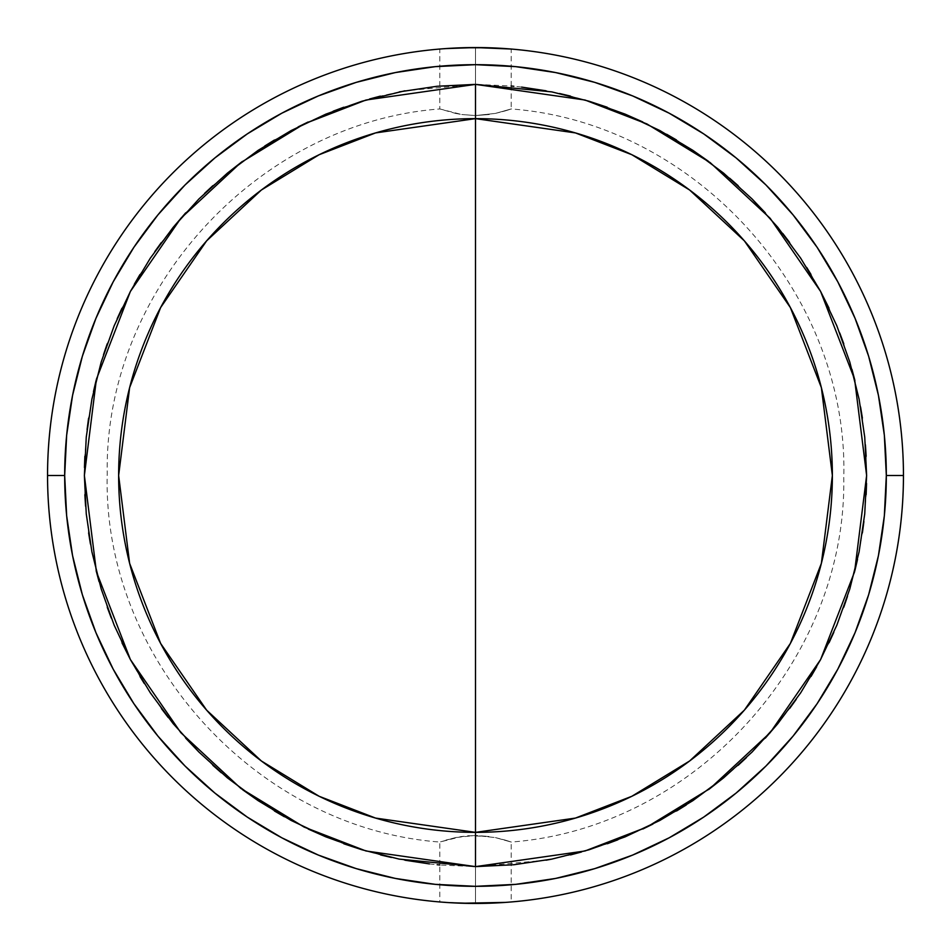 <?xml version="1.0" encoding="UTF-8"?>
<svg xmlns="http://www.w3.org/2000/svg" width="951" height="951" viewBox="0 0 951 951"><rect width="100%" height="100%" fill="white"/><g stroke="black" fill="none" stroke-linecap="round" stroke-linejoin="round"><path stroke-width="0.71" stroke-dasharray="4.75 3.57" d="M832.363 475.5L821.379 387.651L790.376 307.565L744.371 240.853L689.618 190.01L631.88 154.728L575.426 132.914L475.5 118.637L475.5 115.558L495.352 113.419L511.186 108.949L495.388 113.419L475.5 115.558L475.5 118.637L575.426 132.914L631.88 154.728L689.618 190.01L744.371 240.853L790.376 307.565L821.379 387.651L832.363 475.5L821.379 563.349L790.376 643.435L744.371 710.147L689.618 760.99L631.88 796.272L575.426 818.086L475.5 832.363L475.5 835.442L495.352 837.581L511.186 842.051L495.388 837.581L475.5 835.442L475.5 832.363L575.426 818.086L631.88 796.272L689.618 760.99L744.371 710.147L790.376 643.435L821.379 563.349L832.363 475.5A356.863 356.863 0 0 1 475.5 832.363L375.574 818.086L319.12 796.272L261.382 760.99L206.629 710.147L160.624 643.435L129.621 563.349L118.637 475.5L129.621 387.651L160.624 307.565L206.629 240.853L261.382 190.01L319.12 154.728L375.574 132.914L475.5 118.637L475.5 84.377L365.98 100.021L304.106 123.927L240.829 162.597L180.821 218.326L130.394 291.446L96.408 379.223L84.377 475.5L96.408 571.777L130.394 659.554L180.821 732.674L240.829 788.403L304.106 827.073L365.98 850.979L475.5 866.623L475.5 832.363A356.863 356.863 0 0 0 832.363 475.5L821.379 563.349L790.376 643.435L744.371 710.147L689.618 760.99L631.88 796.272L575.426 818.086L475.5 832.363A356.863 356.863 0 0 0 832.363 475.5A356.863 356.863 0 0 0 475.5 118.637L575.426 132.914L631.88 154.728L689.618 190.01L744.371 240.853L790.376 307.565L821.379 387.651L832.363 475.5A356.863 356.863 0 0 0 475.5 118.637A356.863 356.863 0 0 1 832.363 475.5M440.503 48.988L475.5 47.55L475.5 118.637A356.863 356.863 0 0 0 118.637 475.5A356.863 356.863 0 0 0 475.5 832.363A356.863 356.863 0 0 1 118.637 475.5A356.863 356.863 0 0 0 475.5 832.363L475.5 866.623L585.02 850.979L646.894 827.073L710.171 788.403L770.179 732.674L820.606 659.554L854.592 571.777L866.623 475.5L854.592 379.223L820.606 291.446L770.179 218.326L710.171 162.597L646.894 123.927L585.02 100.021L475.5 84.377L475.5 118.637A356.863 356.863 0 0 0 118.637 475.5A356.863 356.863 0 0 1 475.5 118.637L375.574 132.914L319.12 154.728L261.382 190.01L206.629 240.853L160.624 307.565L129.621 387.651L118.637 475.5L129.621 563.349L160.624 643.435L206.629 710.147L261.382 760.99L319.12 796.272L375.574 818.086L475.5 832.363L475.5 903.45L475.5 835.442L461.77 836.476L475.5 835.442L475.5 903.45L475.5 835.442L489.23 836.476L468.498 835.715L455.648 837.581L445.864 840.09L455.612 837.581L461.758 836.476L439.814 842.051L455.612 837.581L475.5 835.442L475.5 832.363L375.574 818.086L319.12 796.272L261.382 760.99L206.629 710.147L160.624 643.435L129.621 563.349L118.637 475.5L129.621 387.651L160.624 307.565L206.629 240.853L261.382 190.01L319.12 154.728L375.574 132.914L475.5 118.637L475.5 115.558L461.77 114.524L475.5 115.558L475.5 47.55L511.186 49.036L491.453 47.847M632.712 95.956L669.159 113.193L703.74 133.913L736.122 157.937L765.995 185.005L793.063 214.878L817.087 247.26L837.807 281.841L855.044 318.288L868.632 356.245L878.427 395.354L884.347 435.237L886.32 475.5L903.45 475.5A427.95 427.95 0 0 0 475.5 47.55A427.95 427.95 0 0 0 47.55 475.5A427.95 427.95 0 0 1 475.5 47.55A427.95 427.95 0 0 1 903.45 475.5L886.32 475.5A410.82 410.82 0 0 0 475.5 64.68A410.82 410.82 0 0 0 64.68 475.5L47.55 475.5L64.68 475.5L66.653 435.237L72.573 395.354L82.368 356.245M459.547 903.153L439.814 901.964L439.814 864.994L475.5 866.623L546.112 860.191M470.293 903.414L439.814 901.964M474.038 903.45L470.911 903.426M455.612 113.419L461.758 114.524L439.814 108.949L455.612 113.419M450.251 48.299L461.829 47.764M439.814 864.994L439.814 842.051C255.795 828.285 102.126 658.092 107.225 473.562C104.158 290.4 257.162 122.691 439.814 108.949L439.814 49.036L445.567 48.596M318.288 855.044L281.841 837.807L247.26 817.087L214.878 793.063L185.005 765.995L157.937 736.122L133.913 703.74L113.193 669.159L95.956 632.712L82.368 594.755L72.573 555.646L66.653 515.763L64.68 475.5A410.82 410.82 0 0 0 475.5 886.32A410.82 410.82 0 0 0 886.32 475.5L884.347 515.763L878.427 555.646L868.632 594.755M855.044 632.712L837.807 669.159L817.087 703.74L793.063 736.122L765.995 765.995L736.122 793.063L703.74 817.087L669.159 837.807L632.712 855.044L594.755 868.632L555.646 878.427L515.763 884.347L475.5 886.32L435.237 884.347L395.354 878.427L356.245 868.632M95.956 318.288L113.193 281.841L133.913 247.26L157.937 214.878L185.005 185.005L214.878 157.937L247.26 133.913L281.841 113.193L318.288 95.956L356.245 82.368L395.354 72.573L435.237 66.653L475.5 64.68L515.763 66.653L555.646 72.573L594.755 82.368M511.186 901.964L508.464 902.178L511.186 901.964L511.186 842.051L508.452 841.124L511.186 842.051C693.838 828.309 846.842 660.6 843.775 477.438C848.874 292.908 695.205 122.715 511.186 108.949L508.452 109.876L511.186 108.949L511.186 86.006L475.5 84.377L404.888 90.809M399.194 91.89L380.317 96.134M369.547 98.999L362.01 101.21M361.962 101.222L343.727 107.249M333.123 111.208L308.148 121.99M298.139 126.899L274.423 140.023M264.735 146.026L242.386 161.432M227.372 173.153L212.834 185.695M204.596 193.386L185.695 212.846M173.153 227.372L161.266 242.624M154.763 251.67L139.952 274.542M134.364 284.183L121.93 308.279M117.187 318.68L107.213 343.81M103.528 354.628L96.063 380.602M93.483 391.598L88.586 418.25M87.088 429.519L84.853 456.314M84.461 467.595L84.853 494.686M85.578 506.182L88.609 532.893M90.44 544.079L96.134 570.683M99.035 581.572L107.285 607.392M111.267 618.031L121.99 642.852M130.56 659.875L140.023 676.577M144.279 683.507L161.432 708.614M168.268 717.541L185.695 738.166M198.937 752.063L212.846 765.305M221.31 772.759L242.624 789.734M258.208 800.706L274.423 810.977M284.373 816.743L308.279 829.07M325.824 836.844L343.81 843.787M361.962 849.778L380.602 854.937M391.443 857.481L404.888 860.191M429.388 863.9L437.151 864.732M551.806 859.11L570.541 854.901M581.453 852.001L588.99 849.79M589.038 849.778L607.392 843.715M617.877 839.792L642.852 829.01M652.862 824.101L676.577 810.977M686.265 804.974L708.614 789.568M723.628 777.847L738.166 765.305M746.404 757.614L765.305 738.154M777.847 723.628L789.734 708.376M796.237 699.33L811.048 676.458M816.636 666.817L829.07 642.721M833.813 632.32L843.787 607.19M847.472 596.372L854.937 570.398M857.517 559.402L862.391 532.881M863.9 521.552L866.147 494.686M866.539 483.405L866.147 456.314M865.422 444.818L862.391 418.107M860.56 406.921L854.901 380.459M851.965 369.428L843.751 343.727M839.733 332.969L829.01 308.148M820.44 291.125L810.977 274.423M806.721 267.493L789.568 242.386M782.732 233.459L765.305 212.834M752.063 198.937L738.154 185.695M729.69 178.241L708.376 161.266M692.792 150.294L676.458 139.952M666.627 134.257L642.721 121.93M625.176 114.156L607.19 107.213M589.038 101.222L570.398 96.063M559.557 93.519L546.112 90.809M521.612 87.1L513.849 86.268M475.5 115.558L475.5 47.55L475.5 115.558L489.23 114.524L475.5 115.558L461.77 114.524L475.5 115.558M495.388 113.419L505.136 110.91L495.388 113.419M508.452 109.876L505.159 110.91L508.428 109.876M475.5 118.637L475.5 47.55L476.962 47.55M480.707 47.586L489.171 47.764M903.45 475.5A427.95 427.95 0 0 1 475.5 903.45A427.95 427.95 0 0 1 47.55 475.5A427.95 427.95 0 0 0 475.5 903.45A427.95 427.95 0 0 0 903.45 475.5M505.433 902.404L461.817 903.236M495.388 837.581L505.136 840.09L495.388 837.581M508.452 841.124L505.159 840.09L508.428 841.124M500.737 902.701L489.171 903.236M475.5 903.45L475.5 832.363M511.186 86.006L511.186 49.036"/><path stroke-width="1.43" d="M118.637 475.5L129.621 563.349L160.624 643.435L206.629 710.147L261.382 760.99L319.12 796.272L375.574 818.086L475.5 832.363L475.5 866.623L365.98 850.979L304.106 827.073L240.829 788.403L180.821 732.674L130.394 659.554L96.408 571.777L84.377 475.5L96.408 379.223L130.394 291.446L180.821 218.326L240.829 162.597L304.106 123.927L365.98 100.021L475.5 84.377L475.5 118.637L375.574 132.914L319.12 154.728L261.382 190.01L206.629 240.853L160.624 307.565L129.621 387.651L118.637 475.5A356.863 356.863 0 0 1 475.5 118.637A356.863 356.863 0 0 1 832.363 475.5A356.863 356.863 0 0 1 475.5 832.363A356.863 356.863 0 0 1 118.637 475.5M47.55 475.5L64.68 475.5A410.82 410.82 0 0 1 475.5 64.68A410.82 410.82 0 0 1 886.32 475.5L903.45 475.5A427.95 427.95 0 0 0 475.5 47.55A427.95 427.95 0 0 0 47.55 475.5A427.95 427.95 0 0 1 475.5 47.55A427.95 427.95 0 0 1 903.45 475.5A427.95 427.95 0 0 1 475.5 903.45A427.95 427.95 0 0 1 47.55 475.5A427.95 427.95 0 0 0 475.5 903.45A427.95 427.95 0 0 0 903.45 475.5L886.32 475.5A410.82 410.82 0 0 1 475.5 886.32A410.82 410.82 0 0 1 64.68 475.5L47.55 475.5M450.239 48.299L475.5 47.55L445.567 48.596M475.5 47.55L511.186 49.036L489.171 47.764L461.817 47.764M450.096 902.701L474.038 903.45M450.263 902.701L459.547 903.153M470.911 903.426L470.293 903.414M837.772 281.769L855.044 318.288L868.632 356.245L878.427 395.354L884.347 435.237L886.32 475.5L884.347 515.763L878.427 555.646L868.632 594.755L855.044 632.712L837.807 669.159L817.087 703.74L793.063 736.122L765.995 765.995L736.122 793.063L703.514 817.242M669.231 837.772L632.712 855.044L594.755 868.632L555.646 878.427L515.763 884.347L475.5 886.32L435.237 884.347L395.354 878.427L356.245 868.632L318.288 855.044L281.841 837.807L247.26 817.087L214.878 793.063L185.005 765.995L157.937 736.122L133.758 703.514M113.228 669.231L95.956 632.712L82.368 594.755L72.573 555.646L66.653 515.763L64.68 475.5L66.653 435.237L72.573 395.354L82.368 356.245L95.956 318.288L113.193 281.841L133.913 247.26L157.937 214.878L185.005 185.005L214.878 157.937L247.486 133.758M281.769 113.228L318.288 95.956L356.245 82.368L395.354 72.573L435.237 66.653L475.5 64.68L515.763 66.653L555.646 72.573L594.755 82.368L632.712 95.956L669.159 113.193L703.74 133.913L736.122 157.937L765.995 185.005L793.063 214.878L817.242 247.486M404.888 90.809L361.962 101.222L325.824 114.156L291.125 130.56L258.208 150.294L227.372 173.153L198.937 198.937L173.153 227.372L150.294 258.208L130.56 291.125L114.156 325.824L101.222 361.962L91.89 399.194L86.256 437.163L84.377 475.5L86.256 513.837L91.89 551.806L101.222 589.038L114.156 625.176L130.56 659.875L150.294 692.792L173.153 723.628L198.937 752.063L227.372 777.847L258.208 800.706L291.125 820.44L325.824 836.844L361.962 849.778L399.194 859.11L475.5 866.623L475.5 832.363L575.426 818.086L631.88 796.272L689.618 760.99L744.371 710.147L790.376 643.435L821.379 563.349L832.363 475.5L821.379 387.651L790.376 307.565L744.371 240.853L689.618 190.01L631.88 154.728L575.426 132.914L475.5 118.637L475.5 84.377L585.02 100.021L646.894 123.927L710.171 162.597L770.179 218.326L820.606 291.446L854.592 379.223L866.623 475.5L854.592 571.777L820.606 659.554L770.179 732.674L710.171 788.403L646.894 827.073L585.02 850.979L475.5 866.623L513.837 864.744L551.806 859.11L589.038 849.778L625.176 836.844L659.875 820.44L692.792 800.706L723.628 777.847L752.063 752.063L777.847 723.628L800.706 692.792L820.44 659.875L836.844 625.176L849.778 589.038L859.11 551.806L864.744 513.837L866.623 475.5L864.744 437.163L859.11 399.194L849.778 361.962L836.844 325.824L820.44 291.125L800.706 258.208L777.847 227.372L752.063 198.937L723.628 173.153L692.792 150.294L659.875 130.56L625.176 114.156L589.038 101.222L551.806 91.89L475.5 84.377L437.163 86.256L399.194 91.89M380.317 96.134L369.547 98.999M343.727 107.249L333.123 111.208M308.148 121.99L298.139 126.899M274.423 140.023L264.735 146.026M242.386 161.432L227.372 173.153M212.834 185.695L204.596 193.386M185.695 212.846L173.153 227.372M161.266 242.624L154.763 251.67M139.952 274.542L134.364 284.183M121.93 308.279L117.187 318.68M107.213 343.81L103.528 354.628M96.063 380.602L93.483 391.598M88.586 418.25L87.088 429.519M84.853 456.314L84.461 467.595M84.853 494.686L85.578 506.182M88.609 532.893L90.44 544.079M96.134 570.683L99.035 581.572M107.285 607.392L111.267 618.031M121.99 642.852L130.56 659.875M140.023 676.577L144.279 683.507M161.432 708.614L168.268 717.541M185.695 738.166L198.937 752.063M212.846 765.305L221.31 772.759M242.624 789.734L258.208 800.706M274.423 810.977L284.373 816.743M308.279 829.07L325.824 836.844M343.81 843.787L361.962 849.778M380.602 854.937L391.443 857.481M404.888 860.191L429.388 863.9M437.151 864.732L439.814 864.994M546.112 860.191L551.806 859.11M570.541 854.901L581.453 852.001M607.392 843.715L617.877 839.792M642.852 829.01L652.862 824.101M676.577 810.977L686.265 804.974M708.614 789.568L723.628 777.847M738.166 765.305L746.404 757.614M765.305 738.154L777.847 723.628M789.734 708.376L796.237 699.33M811.048 676.458L816.636 666.817M829.07 642.721L833.813 632.32M843.787 607.19L847.472 596.372M854.937 570.398L857.517 559.402M862.391 532.881L863.9 521.552M866.147 494.686L866.539 483.405M866.147 456.314L865.422 444.818M862.391 418.107L860.56 406.921M854.901 380.459L851.965 369.428M843.751 343.727L839.733 332.969M829.01 308.148L820.44 291.125M810.977 274.423L806.721 267.493M789.568 242.386L782.732 233.459M765.305 212.834L752.063 198.937M738.154 185.695L729.69 178.241M708.376 161.266L692.792 150.294M676.458 139.952L666.627 134.257M642.721 121.93L625.176 114.156M607.19 107.213L589.038 101.222M570.398 96.063L559.557 93.519M546.112 90.809L521.612 87.1M513.849 86.268L511.186 86.006M489.183 47.764L491.453 47.847M476.962 47.55L480.707 47.586M461.829 903.236L505.433 902.404M489.183 903.236L500.749 902.701M868.632 594.755L855.044 632.712M703.74 817.087L669.159 837.807M356.245 868.632L318.288 855.044M133.913 703.74L113.193 669.159M82.368 356.245L95.956 318.288M247.26 133.913L281.841 113.193M594.755 82.368L632.712 95.956M817.087 247.26L837.807 281.841M475.5 832.363L475.5 118.637"/></g></svg>
